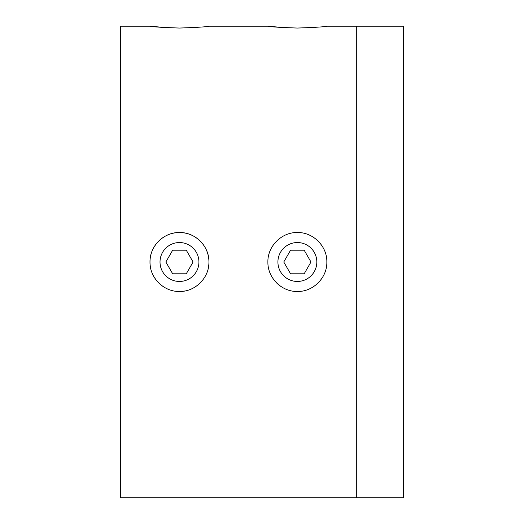 <?xml version="1.0" encoding="UTF-8"?>
<svg xmlns="http://www.w3.org/2000/svg" width="524" height="524" viewBox="0 0 524 524"><rect width="100%" height="100%" fill="white"/><g stroke="black" fill="none" stroke-linecap="round" stroke-linejoin="round"><path stroke-width="0.79" d="M267.895 262C267.528 277.759 281.532 291.842 297.37 291.475C313.142 291.875 327.238 277.753 326.845 262C327.231 246.228 313.149 232.145 297.383 232.525C281.624 232.125 267.495 246.228 267.895 262M179.47 291.475C195.242 291.875 209.338 277.753 208.945 262C209.331 246.228 195.249 232.145 179.483 232.525C163.724 232.125 149.595 246.228 149.995 262C149.628 277.759 163.632 291.842 179.47 291.475A29.475 29.475 0 0 0 185.221 290.912M120.52 262L120.52 497.8L356.32 497.8L356.32 262L356.32 497.8L403.48 497.8L403.48 26.2L356.32 26.2L356.32 262L356.32 26.2L326.845 26.2C325.103 26.816 315.278 27.431 297.37 28.047C279.443 27.431 269.618 26.816 267.895 26.2L208.945 26.2C207.203 26.816 197.378 27.431 179.47 28.047C161.543 27.431 151.718 26.816 149.995 26.2L120.52 26.2L120.52 262M285.842 27.765L267.895 26.2M167.942 27.765L149.995 26.2M297.37 242.547A19.454 19.454 0 0 0 277.917 262A19.454 19.454 0 0 0 297.37 281.454A19.454 19.454 0 0 0 316.824 262A19.454 19.454 0 0 0 297.37 242.547M179.47 242.547A19.454 19.454 0 0 0 160.017 262A19.454 19.454 0 0 0 179.47 281.454A19.454 19.454 0 0 0 198.923 262A19.454 19.454 0 0 0 179.47 242.547M280.962 286.484A29.475 29.475 0 0 1 276.515 282.829M163.062 286.484A29.475 29.475 0 0 1 152.235 273.266M150.558 267.725A29.475 29.475 0 0 1 179.49 232.525A29.475 29.475 0 0 1 208.375 267.757M297.37 250.21L304.175 250.21L310.981 262L304.175 273.79L310.981 262L304.175 250.21L290.565 250.21L304.175 250.21L310.981 262L304.175 273.79L310.981 262L304.175 250.21L290.565 250.21L283.759 262L290.565 250.21L297.37 250.21M290.565 273.79L304.175 273.79L290.565 273.79L283.759 262L290.565 273.79L304.175 273.79L290.565 273.79L283.759 262L290.565 250.21L283.759 262L290.565 273.79M179.47 250.21L186.275 250.21L193.081 262L186.275 273.79L193.081 262L186.275 250.21L172.665 250.21L186.275 250.21L193.081 262L186.275 273.79L193.081 262L186.275 250.21L172.665 250.21L165.859 262L172.665 250.21L179.47 250.21M172.665 273.79L186.275 273.79L172.665 273.79L165.859 262L172.665 273.79L186.275 273.79L172.665 273.79L165.859 262L172.665 250.21L165.859 262L172.665 273.79"/></g></svg>
